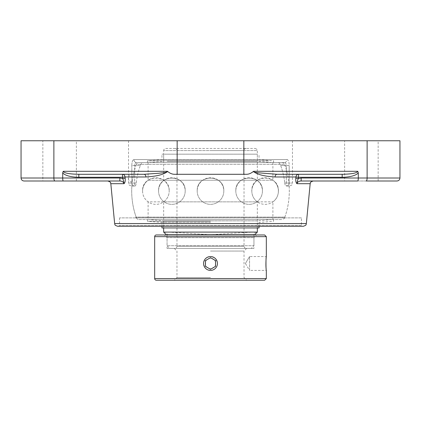 <?xml version="1.0" encoding="UTF-8"?>
<svg xmlns="http://www.w3.org/2000/svg" width="421" height="421" viewBox="0 0 421 421"><rect width="100%" height="100%" fill="white"/><g stroke="black" fill="none" stroke-linecap="round" stroke-linejoin="round"><path stroke-width="0.32" stroke-dasharray="2.1 1.58" d="M210.5 217.878L135.573 217.878L210.5 217.878M135.573 217.878L136.125 217.089L284.875 217.089L136.125 217.089A78.795 78.795 0 0 1 131.862 186.024L135.052 186.024L131.862 186.024M301.452 217.878L119.548 217.878L301.452 217.878L301.452 225.419L119.548 225.419L301.452 225.419L302.289 226.261L118.711 226.261L302.289 226.261M135.052 186.024C135.594 185.866 135.999 184.872 136.251 183.04A74.675 74.675 0 0 1 140.319 165.532A74.675 74.675 0 0 0 136.251 183.04C135.999 184.872 135.594 185.866 135.052 186.024L134.678 186.024L135.052 186.024M140.319 165.532C141.056 163.706 141.83 162.711 142.635 162.548L278.365 162.548C279.17 162.711 279.944 163.706 280.681 165.532A74.675 74.675 0 0 1 284.749 183.04A74.675 74.675 0 0 0 280.681 165.532C279.944 163.706 279.17 162.711 278.365 162.548L142.635 162.548C141.83 162.711 141.056 163.706 140.319 165.532L134.678 165.532C134.752 163.685 135.42 162.69 136.683 162.548A2.979 2.784 -90 0 1 133.899 159.57A2.979 2.784 -90 0 0 136.683 162.548L142.635 162.548L136.683 162.548C135.425 162.685 134.757 163.68 134.678 165.532L131.82 165.532C131.894 161.832 132.589 159.843 133.899 159.57C132.589 159.838 131.899 161.827 131.82 165.532L134.678 165.532L134.678 186.024L131.505 186.024L134.678 186.024A2.979 2.863 90 0 1 131.82 183.04L134.678 183.04L131.82 183.04A2.979 2.863 -90 0 0 134.678 186.024L134.678 165.532L140.319 165.532M284.749 183.04C285.001 184.872 285.406 185.866 285.948 186.024L289.138 186.024L285.948 186.024C285.406 185.866 285.001 184.872 284.749 183.04L286.322 183.04L286.322 165.532C286.248 163.685 285.58 162.69 284.317 162.548C285.575 162.685 286.243 163.68 286.322 165.532L289.18 165.532C289.106 161.832 288.411 159.843 287.101 159.57A2.979 2.784 90 0 1 284.317 162.548L136.683 162.548L284.317 162.548A2.979 2.784 90 0 0 287.101 159.57C288.411 159.838 289.101 161.827 289.18 165.532L286.322 165.532L286.322 186.024L289.495 186.024L286.322 186.024A2.979 2.863 -90 0 0 289.18 183.04L286.322 183.04L289.18 183.04L289.18 165.532L289.18 183.04L292.474 183.04L289.18 183.04A2.979 2.863 90 0 1 286.322 186.024L286.322 183.04L284.749 183.04M119.548 217.878L119.548 225.419L118.711 226.261M303.383 226.261L117.617 226.261M292.474 174.289L276.976 174.289A2.979 1.921 90 0 0 275.066 176.983C268.451 176.431 259.904 176.004 253.284 171.526L253.826 171.305C253.21 172.421 257.178 172.457 258.668 172.831L276.976 174.289L298.494 174.289A2.979 2.542 90 0 0 295.968 176.983L298.494 177.267L298.352 178.551L295.821 178.267L295.884 177.709M295.916 177.42L295.968 176.983L275.066 176.983M301.162 178.009L298.352 178.551C297.763 179.562 297.3 181.277 296.958 183.688L296.958 183.688C297.515 182.004 298.915 181.109 301.162 180.993L301.162 178.009L367.123 178.009A2.979 1.068 -90 0 1 366.06 180.993L357.745 180.993C358.082 180.814 358.266 179.82 358.297 178.009L358.297 172.826A16.672 5.962 0 0 1 342.178 177.267L298.494 177.267L298.494 174.289L342.178 174.289L342.178 177.267M21.05 140.756L243.843 140.756L243.843 174.289L246.469 174.289L174.531 174.289L246.469 174.289C248.827 174.289 251.184 173.294 253.553 171.305M125.179 178.267C125.437 180.83 125.058 182.64 124.042 183.688C123.7 181.277 123.237 179.562 122.648 178.551L125.179 178.267M145.934 176.983A2.979 1.921 90 0 0 144.024 174.289L128.526 174.289L144.024 174.289L159.296 173.231C161.669 172.694 167.026 172.799 167.174 171.305L167.716 171.526C161.09 176.025 152.544 176.425 145.934 176.983L125.032 176.983A2.979 2.542 -90 0 0 122.506 174.289L78.822 174.289L122.506 174.289L122.506 177.267L125.032 176.983M167.447 171.305C169.816 173.294 172.173 174.289 174.531 174.289L243.843 174.289M63.218 171.305C64.16 173.115 69.36 174.105 78.822 174.289L78.822 177.267A16.672 5.962 180 0 1 62.703 172.826L63.218 171.305L167.174 171.305M284.317 162.548L278.365 162.548L284.317 162.548M210.5 140.756L128.526 140.756L210.5 140.756M119.838 178.009L119.838 180.993L63.255 180.993C62.918 180.814 62.734 179.82 62.703 178.009L119.838 178.009L122.648 178.551L122.506 177.267L78.822 177.267M53.877 140.756L53.877 178.009L62.703 178.009L62.703 172.826M123.148 182.14L121.232 181.167L119.838 180.993L107.855 180.993L119.838 180.993M42.847 140.756L76.375 140.756L42.847 140.756L42.847 180.993L76.375 180.993L24.029 180.993M42.847 180.993L54.941 180.993A2.979 1.068 -90 0 1 53.877 178.009L21.05 178.009M298.494 174.289L342.178 174.289C351.64 174.105 356.84 173.115 357.782 171.305L358.297 172.826M366.06 180.993L301.162 180.993M243.843 140.756L399.95 140.756M344.625 140.756L378.153 140.756L344.625 140.756L344.625 180.993M278.423 191.05C279.228 173.894 251.005 173.894 251.811 191.05A13.309 13.309 0 0 0 265.114 204.359A13.309 13.309 0 0 0 278.423 191.05A13.309 13.309 0 0 0 265.114 177.746A13.309 13.309 0 0 0 251.811 191.05C251.921 195.539 253.763 199.144 257.342 201.854L163.658 201.854L257.342 201.854L257.342 227.935L210.5 227.935L259.047 227.935M223.809 191.05C224.609 173.894 196.391 173.894 197.191 191.05A13.309 13.309 0 0 0 210.5 204.359A13.309 13.309 0 0 0 223.809 191.05C224.609 173.894 196.391 173.894 197.191 191.05A13.309 13.309 0 0 0 210.5 204.359A13.309 13.309 0 0 0 223.809 191.05A13.309 13.309 0 0 0 210.5 177.746A13.309 13.309 0 0 0 197.191 191.05A13.309 13.309 0 0 1 210.5 177.746A13.309 13.309 0 0 1 223.809 191.05M165.785 148.466L255.215 148.466L165.785 148.466A2.131 2.131 0 0 0 163.658 150.597L257.342 150.597L163.658 150.597L163.658 180.251L257.342 180.251L163.658 180.251A13.309 13.309 0 0 1 169.189 191.05C169.995 173.894 141.772 173.894 142.577 191.05A13.309 13.309 0 0 0 155.886 204.359A13.309 13.309 0 0 0 169.189 191.05A13.309 13.309 0 0 1 163.658 201.854L163.658 227.935L257.342 227.935L257.342 220.878L210.5 220.878L257.342 220.878L271.866 219.552L210.5 219.552L273.571 219.552L147.429 219.552L271.866 219.552M185.187 191.05C185.987 173.894 157.77 173.894 158.57 191.05A13.309 13.309 0 0 0 171.879 204.359A13.309 13.309 0 0 0 185.187 191.05C185.987 173.894 157.77 173.894 158.57 191.05A13.309 13.309 0 0 0 171.879 204.359A13.309 13.309 0 0 0 185.187 191.05A13.309 13.309 0 0 0 171.879 177.746A13.309 13.309 0 0 0 158.57 191.05A13.309 13.309 0 0 1 171.879 177.746A13.309 13.309 0 0 1 185.187 191.05M262.43 191.05C263.23 173.894 235.013 173.894 235.813 191.05A13.309 13.309 0 0 0 249.121 204.359A13.309 13.309 0 0 0 262.43 191.05C263.23 173.894 235.013 173.894 235.813 191.05A13.309 13.309 0 0 0 249.121 204.359A13.309 13.309 0 0 0 262.43 191.05A13.309 13.309 0 0 0 249.121 177.746A13.309 13.309 0 0 0 235.813 191.05A13.309 13.309 0 0 1 249.121 177.746A13.309 13.309 0 0 1 262.43 191.05M210.5 256.547A6.931 6.931 0 0 1 217.431 263.478A6.931 6.931 0 0 1 210.5 270.408A6.931 6.931 0 0 1 203.569 263.478A6.931 6.931 0 0 1 210.5 256.547M210.5 258.226A5.252 5.252 0 0 0 205.948 266.104A5.252 5.252 0 0 0 215.052 266.104A5.252 5.252 0 0 0 210.5 258.226M210.5 269.287L215.531 266.382M210.5 257.673L205.469 260.573M152.213 162.548L273.571 162.548L152.213 162.548M268.787 160.848L147.429 160.848L268.787 160.848M255.368 159.664L161.953 159.664L255.368 159.664M255.368 154.17L161.953 154.17L255.368 154.17M167.205 154.17L257.342 154.17L167.205 154.17M167.205 161.227L257.342 161.227L167.205 161.227M153.786 162.548L271.866 162.548L153.786 162.548M210.5 221.257L147.429 221.257L210.5 221.257M210.5 222.441L161.953 222.441L210.5 222.441M161.953 227.935L210.5 227.935L163.658 227.935L163.658 220.878L210.5 220.878L163.658 220.878L149.134 219.552L210.5 219.552L149.134 219.552M210.5 277.581L176.967 277.581L210.5 277.581M210.5 280.244L174.31 280.244L210.5 280.244M210.5 251.053L244.033 251.053L210.5 251.053M212.889 269.982C215.762 268.766 217.278 266.598 217.431 263.478L216.904 260.825M216.899 260.82L216.252 259.61M216.247 259.604L215.405 258.578L211.837 256.678L214.363 257.72L215.399 258.578L217.299 262.141L217.431 263.478C217.294 266.477 215.868 268.609 213.152 269.882M203.701 262.146L205.595 258.578L207.837 257.078L209.158 256.678L205.601 258.578L204.753 259.604M204.748 259.61L204.101 260.82M204.096 260.825L203.569 263.478C204.217 268.33 206.969 270.598 211.837 270.282C209.458 270.682 207.379 270.05 205.601 268.382M264.651 280.244L156.349 280.244M210.5 248.39L246.69 248.39L210.5 248.39M167.063 248.39L253.937 248.39L167.063 248.39L167.063 237.639L253.937 237.639L167.063 237.639L164.4 234.976L256.6 234.976L253.937 237.639L253.937 248.39M156.349 234.976L264.651 234.976M266.177 269.072L266.33 270.408L249.564 270.408L249.564 256.547L249.564 270.408L245.401 263.478L249.564 256.547L266.33 256.547M204.748 267.346L203.569 263.478L203.696 262.146M251.274 248.39L169.726 248.39L251.274 248.39L253.937 245.727L167.063 245.727L253.937 245.727L253.937 234.765L167.063 234.765L167.784 234.765L165.211 232.103C170.205 232.082 189.908 233.381 210.5 234.765C231.092 233.381 250.795 232.082 255.789 232.103L257.342 232.103M167.063 234.976L167.063 245.727L169.726 248.39M254.679 234.765L253.216 234.765L255.789 232.103M163.658 232.103L165.211 232.103M174.841 148.466A2.131 2.131 0 0 1 176.967 150.597L176.967 246.259L210.5 246.259L176.967 246.259A2.131 2.131 0 0 1 174.841 248.39M138.883 219.552L282.117 219.552L138.883 219.552A2.663 2.663 0 0 1 136.378 217.794L284.622 217.794L136.378 217.794A78.795 78.795 0 0 1 132.21 182.109A3.831 3.831 0 0 1 128.31 178.278A3.831 3.831 0 0 1 133.425 174.662L132.21 182.109L133.425 174.662A78.795 78.795 0 0 1 136.378 164.311L284.622 164.311L136.378 164.311A2.663 2.663 0 0 1 138.883 162.548L282.117 162.548L138.883 162.548M282.117 162.548C285.143 163.443 284.322 164.222 284.622 164.311A78.795 78.795 0 0 1 284.607 217.841M284.622 217.794L284.622 217.794C284.996 218.094 284.159 218.678 282.117 219.552M210.5 162.548L148.108 162.548L210.5 162.548M210.5 219.552L148.108 219.552L210.5 219.552M148.108 162.548L148.108 180.251L272.892 180.251L148.108 180.251A13.309 13.309 0 0 0 148.108 201.854L272.892 201.854L148.108 201.854L148.108 219.552M124.042 183.688L110.823 183.688M310.177 183.688L296.958 183.688M114.649 223.562L306.351 223.562M133.899 159.57L287.101 159.57L133.899 159.57M136.251 183.04L134.678 183.04L136.251 183.04M131.82 165.532L131.82 183.04L128.526 183.04L131.82 183.04L131.82 165.532M280.681 165.532L286.322 165.532L280.681 165.532M177.157 140.756L177.157 174.289M253.826 171.305L357.782 171.305M367.123 140.756L367.123 178.009L399.95 178.009M266.33 236.655L154.67 236.655M154.67 278.57L266.33 278.57M210.5 246.259L244.033 246.259L210.5 246.259M210.5 150.597L244.033 150.597L210.5 150.597M289.138 186.024A78.795 78.795 0 0 1 284.875 217.089L285.427 217.878M128.526 140.756L128.526 183.04C129.1 184.009 127.516 184.698 131.505 186.024M292.474 140.756L292.474 183.04C291.9 184.009 293.484 184.698 289.495 186.024M378.153 180.993L378.153 140.756M76.375 180.993L76.375 140.756M169.189 191.05A13.309 13.309 0 0 0 155.886 177.746A13.309 13.309 0 0 0 142.577 191.05M273.571 162.548L273.571 160.848L259.047 159.664L259.047 154.17M147.429 162.548L147.429 160.848L161.953 159.664L161.953 154.17M271.866 162.548L257.342 161.227L257.342 154.17M149.134 162.548L163.658 161.227L163.658 154.17M147.429 219.552L147.429 221.257L161.953 222.441L161.953 226.261M273.571 219.552L273.571 221.257L259.047 222.441L259.047 226.261M174.31 248.39L176.967 251.053L176.967 277.581L174.31 280.244M246.69 248.39L244.033 251.053L244.033 277.581L246.69 280.244M245.401 263.478L249.564 256.547M255.215 148.466C258.347 149.776 256.994 150.397 257.342 150.597L257.342 180.251C253.763 182.961 251.921 186.566 251.811 191.05M246.159 148.466C244.869 148.592 244.159 149.302 244.033 150.597L244.033 246.259C244.512 247.858 245.222 248.569 246.159 248.39M272.892 162.548L272.892 180.251C280.186 185.087 280.186 197.017 272.892 201.854L272.892 219.552"/><path stroke-width="0.63" d="M114.649 223.562C115.359 224.446 113.586 224.877 117.617 226.261L303.383 226.261C307.414 224.877 305.641 224.446 306.351 223.562L114.649 223.562L110.823 183.688L124.042 183.688C125.058 182.64 125.437 180.83 125.179 178.267L125.032 176.983L125.179 178.267L122.648 178.551C123.237 179.562 123.7 181.277 124.042 183.688L123.148 182.14M21.05 178.009C21.229 179.825 22.218 180.814 24.029 180.993L63.255 180.993C62.918 180.814 62.734 179.82 62.703 178.009L21.05 178.009L21.05 140.756L399.95 140.756L399.95 178.009L301.162 178.009L298.352 178.551L295.821 178.267C295.563 180.83 295.942 182.64 296.958 183.688C297.3 181.277 297.763 179.562 298.352 178.551L298.494 177.267L295.968 176.983L295.821 178.267C295.563 180.83 295.942 182.64 296.958 183.688C297.526 181.961 298.926 181.062 301.162 180.993L357.745 180.993C358.082 180.814 358.266 179.82 358.297 178.009L358.297 172.826L357.782 171.305C356.84 173.115 351.64 174.105 342.178 174.289L276.976 174.289A2.979 1.921 -90 0 0 275.066 176.983L295.968 176.983A2.979 2.542 90 0 1 298.494 174.289L292.474 174.289M298.494 174.289L298.494 177.267L342.178 177.267L342.178 174.289L276.976 174.289L258.662 172.831C257.194 172.457 253.21 172.421 253.826 171.305L253.284 171.526C259.92 176.01 268.451 176.431 275.066 176.983M295.884 177.709L295.916 177.42M253.553 171.305C251.184 173.294 248.827 174.289 246.469 174.289L174.531 174.289C172.173 174.289 169.816 173.294 167.447 171.305M125.032 176.983L145.934 176.983C152.549 176.42 161.101 176.02 167.716 171.526L167.174 171.305C167.042 172.799 161.659 172.694 159.312 173.226L144.024 174.289L122.506 174.289A2.979 2.542 -90 0 1 125.032 176.983L122.506 177.267L122.648 178.551L119.838 178.009L62.703 178.009L62.703 172.826A16.672 5.962 180 0 0 78.822 177.267L122.506 177.267L122.506 174.289L78.822 174.289L78.822 177.267M145.934 176.983A2.979 1.921 90 0 0 144.024 174.289L78.822 174.289C69.36 174.105 64.16 173.115 63.218 171.305L62.703 172.826M53.877 140.756L53.877 178.009A2.979 1.068 90 0 0 54.941 180.993L119.838 180.993L119.838 178.009M119.838 180.993C122.074 181.062 123.474 181.961 124.042 183.688L124.042 183.688M301.162 178.009L301.162 180.993M366.06 180.993L396.971 180.993L366.06 180.993A2.979 1.068 90 0 0 367.123 178.009L367.123 140.756M210.5 270.408A6.931 6.931 0 0 1 203.569 263.478A6.931 6.931 0 0 1 210.5 256.547A6.931 6.931 0 0 1 217.431 263.478A6.931 6.931 0 0 1 210.5 270.408M215.531 266.382L210.5 269.287L205.469 266.382L205.469 260.573L210.5 257.673L215.531 260.573L215.531 266.382L215.531 260.573L210.5 257.673M205.469 260.573L205.469 266.382L210.5 269.287M259.047 226.261L259.047 227.935L161.953 227.935L161.953 226.261M213.152 269.882L212.889 269.982M156.349 280.244L264.651 280.244L266.33 278.57L154.67 278.57A1.679 1.679 0 0 0 156.349 280.244M164.4 234.976L256.6 234.976M264.651 234.976L156.349 234.976A1.679 1.679 0 0 0 154.67 236.655L266.33 236.655L264.651 234.976M266.33 278.57L266.33 270.408C265.861 270.84 265.861 256.121 266.33 256.547C266.188 256.168 265.562 265.604 266.177 269.072M205.601 268.382L204.748 267.346M253.937 234.765L167.063 234.976M167.063 234.765L254.679 234.765L257.342 232.103L163.658 232.103L166.321 234.765M296.958 183.688L310.177 183.688C310.887 182.919 308.94 182.551 313.145 180.993M357.782 171.305L253.826 171.305M167.174 171.305L63.218 171.305M177.157 140.756L177.157 174.289M342.178 177.267A16.672 5.962 0 0 0 358.297 172.826M243.843 140.756L243.843 174.289M306.351 223.562L310.177 183.688M110.823 183.688C110.113 182.919 112.06 182.551 107.855 180.993M399.95 178.009C399.771 179.825 398.782 180.814 396.971 180.993M154.67 236.655L154.67 278.57M266.33 236.655L266.33 256.547M163.658 227.935L163.658 232.103M257.342 227.935L257.342 232.103"/></g></svg>
